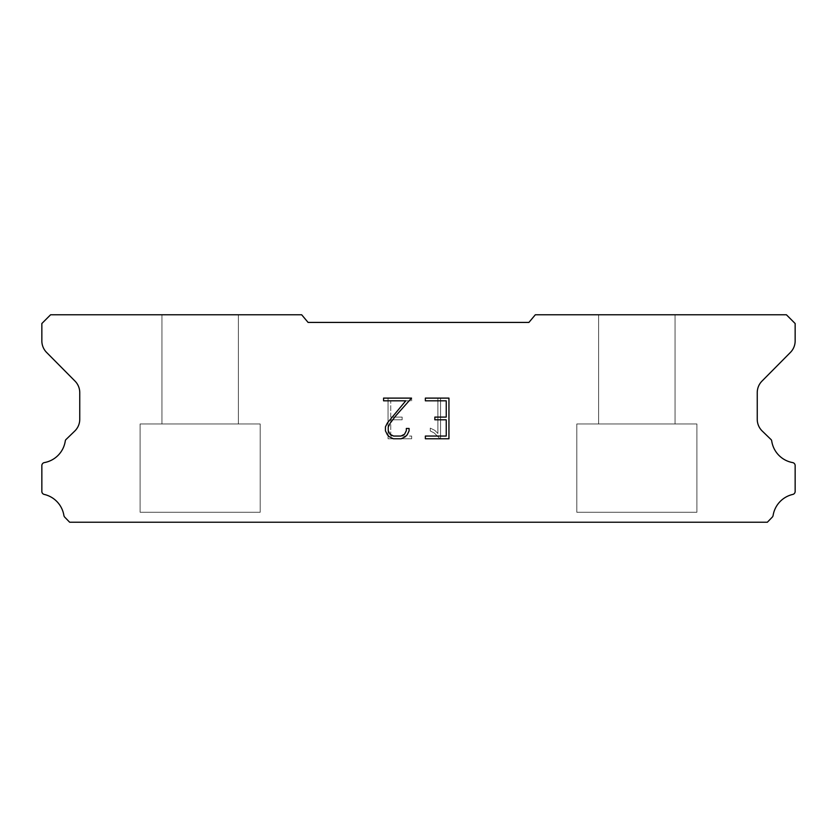 <?xml version="1.0" encoding="UTF-8"?>
<svg xmlns="http://www.w3.org/2000/svg" width="837" height="837" viewBox="0 0 837 837"><rect width="100%" height="100%" fill="white"/><g stroke="black" fill="none" stroke-linecap="round" stroke-linejoin="round"><path stroke-width="0.63" stroke-dasharray="4.18 3.14" d="M238.367 314.785L161.939 314.785L161.939 423.961L238.367 423.961L161.939 423.961L238.367 423.961L238.367 314.785L161.939 314.785L161.939 423.961L238.367 423.961L161.939 423.961L238.367 423.961L238.367 314.785L161.939 314.785L161.939 423.961L238.367 423.961L161.939 423.961L238.367 423.961L238.367 314.785L161.939 314.785L161.939 423.961L238.367 423.961L238.367 314.785L161.939 314.785L161.939 423.961L238.367 423.961L238.367 314.785L161.939 314.785L161.939 423.961L238.367 423.961L238.367 314.785L161.939 314.785L238.367 314.785M140.103 522.11L260.202 522.215L140.103 522.11M675.061 314.785L598.633 314.785L598.633 423.961L675.061 423.961L598.633 423.961L675.061 423.961L675.061 314.785L598.633 314.785L598.633 423.961L675.061 423.961L598.633 423.961L675.061 423.961L675.061 314.785L598.633 314.785L598.633 423.961L675.061 423.961L598.633 423.961L675.061 423.961L675.061 314.785L598.633 314.785L598.633 423.961L675.061 423.961L675.061 314.785L598.633 314.785L598.633 423.961L675.061 423.961L675.061 314.785L598.633 314.785L598.633 423.961L675.061 423.961L675.061 314.785L598.633 314.785L675.061 314.785M576.798 522.11L696.897 522.215L576.798 522.11M696.897 423.961L576.798 423.961L576.798 512.275L696.897 512.275L576.798 512.275L696.897 512.275L696.897 423.961L576.798 423.961L576.798 512.275L696.897 512.275L576.798 512.275L696.897 512.275L696.897 423.961L576.798 423.961L576.798 512.275L696.897 512.275L576.798 512.275L696.897 512.275L696.897 423.961L576.798 423.961L576.798 512.275L696.897 512.275L696.897 423.961L576.798 423.961L576.798 512.275L696.897 512.275L696.897 423.961L576.798 423.961L576.798 512.275L696.897 512.275L696.897 423.961L576.798 423.961L696.897 423.961M260.202 423.961L140.103 423.961L140.103 512.275L260.202 512.275L140.103 512.275L260.202 512.275L260.202 423.961L140.103 423.961L140.103 512.275L260.202 512.275L140.103 512.275L260.202 512.275L260.202 423.961L140.103 423.961L140.103 512.275L260.202 512.275L140.103 512.275L260.202 512.275L260.202 423.961L140.103 423.961L140.103 512.275L260.202 512.275L260.202 423.961L140.103 423.961L140.103 512.275L260.202 512.275L260.202 423.961L140.103 423.961L140.103 512.275L260.202 512.275L260.202 423.961L140.103 423.961L260.202 423.961M446.236 419.797L446.236 436.056L425.353 436.056L425.353 438.766L448.946 438.766L448.946 398.109L425.353 398.109L425.353 400.818L446.236 400.818L446.236 417.088L434.853 417.088L434.853 419.797L446.236 419.797M409.084 430.898L409.084 428.46L406.332 428.46L406.332 430.678L404.533 434.257L400.954 436.056L393.599 436.056L390 434.257L388.232 430.678L388.232 427.111L390.052 423.407L395.692 415.895L411.522 398.109L383.566 398.109L383.566 400.818L405.778 400.818L387.405 422.936L385.449 426.828L385.449 430.856L387.405 434.821L389.414 436.809L393.359 438.766L401.174 438.766L405.139 436.841L407.148 434.863L409.084 430.898M390.764 436.056L390.764 419.797L390.764 436.056L411.647 436.056L390.764 436.056M390.764 419.797L402.147 419.797L390.764 419.797M402.147 419.797L402.147 417.088L402.147 419.797M402.147 417.088L390.764 417.088L402.147 417.088M390.764 417.088L390.764 400.818L390.764 417.088M390.764 400.818L411.647 400.818L390.764 400.818M411.647 400.818L411.647 398.109L411.647 400.818M411.647 438.766L411.647 436.056L411.647 438.766L388.054 438.766L411.647 438.766M388.054 398.109L388.054 438.766L388.054 398.109L411.647 398.109L388.054 398.109M430.281 428.115L430.281 430.971L430.281 428.115L434.78 430.333L430.281 428.115M430.281 430.971L434.246 432.98L430.281 430.971M434.246 432.98L440.011 438.714L434.246 432.98M440.011 438.714L440.586 438.714L440.011 438.714M440.586 438.714L440.586 398.056L440.586 438.714M437.877 433.451L434.78 430.333L437.877 433.451L437.877 398.056L437.877 433.451M440.586 398.056L437.877 398.056L440.586 398.056M528.911 322.423L308.089 322.423L301.686 314.785L50.586 314.785L41.85 323.521L41.85 340.805A16.374 16.374 0 0 0 46.59 352.429L75.006 381.097A16.374 16.374 0 0 1 79.756 392.699L79.756 419.525A16.374 16.374 0 0 1 74.775 431.034L65.757 439.76A3.222 3.222 0 0 0 65.265 441.057A25.769 25.769 0 0 1 44.361 462.589A3.055 3.055 0 0 0 41.85 465.592L41.85 491.445A3.055 3.055 0 0 0 44.225 494.426A25.769 25.769 0 0 1 63.905 515.529A3.275 3.275 0 0 0 64.773 517.193L69.638 522.215L767.362 522.215L772.227 517.193A3.275 3.275 0 0 0 773.095 515.529A25.769 25.769 0 0 1 792.775 494.426A3.055 3.055 0 0 0 795.15 491.445L795.15 465.592A3.055 3.055 0 0 0 792.639 462.589A25.769 25.769 0 0 1 771.735 441.057A3.222 3.222 0 0 0 771.243 439.76L762.225 431.034A16.374 16.374 0 0 1 757.244 419.525L757.244 392.699A16.374 16.374 0 0 1 761.994 381.097L790.41 352.429A16.374 16.374 0 0 0 795.15 340.805L795.15 323.521L786.414 314.785L535.314 314.785L528.911 322.423M696.897 522.215L576.798 522.215L696.897 522.215M260.202 522.215L140.103 522.215L260.202 522.215"/><path stroke-width="1.26" d="M446.236 436.056L446.236 419.797L434.853 419.797L434.853 417.088L446.236 417.088L446.236 400.818L425.353 400.818L425.353 398.109L448.946 398.109L448.946 438.766L425.353 438.766L425.353 436.056L446.236 436.056M409.084 428.46L409.084 430.898L407.148 434.863L405.139 436.841L401.174 438.766L393.359 438.766L389.414 436.809L387.405 434.821L385.449 430.856L385.449 426.828L387.405 422.936L405.778 400.818L383.566 400.818L383.566 398.109L411.522 398.109L395.692 415.895L390.052 423.407L388.232 427.111L388.232 430.678L390 434.257L393.599 436.056L400.954 436.056L404.533 434.257L406.332 430.678L406.332 428.46L409.084 428.46M528.911 322.423L535.314 314.785L786.414 314.785L795.15 323.521L795.15 340.805A16.374 16.374 0 0 1 790.41 352.429L761.994 381.097A16.374 16.374 0 0 0 757.244 392.699L757.244 419.525A16.374 16.374 0 0 0 762.225 431.034L771.243 439.76A3.222 3.222 0 0 1 771.735 441.057A25.769 25.769 0 0 0 792.639 462.589A3.055 3.055 0 0 1 795.15 465.592L795.15 491.445A3.055 3.055 0 0 1 792.775 494.426A25.769 25.769 0 0 0 773.095 515.529A3.275 3.275 0 0 1 772.227 517.193L767.362 522.215L69.638 522.215L64.773 517.193A3.275 3.275 0 0 1 63.905 515.529A25.769 25.769 0 0 0 44.225 494.426A3.055 3.055 0 0 1 41.85 491.445L41.85 465.592A3.055 3.055 0 0 1 44.361 462.589A25.769 25.769 0 0 0 65.265 441.057A3.222 3.222 0 0 1 65.757 439.76L74.775 431.034A16.374 16.374 0 0 0 79.756 419.525L79.756 392.699A16.374 16.374 0 0 0 75.006 381.097L46.59 352.429A16.374 16.374 0 0 1 41.85 340.805L41.85 323.521L50.586 314.785L301.686 314.785L308.089 322.423L528.911 322.423"/></g></svg>

